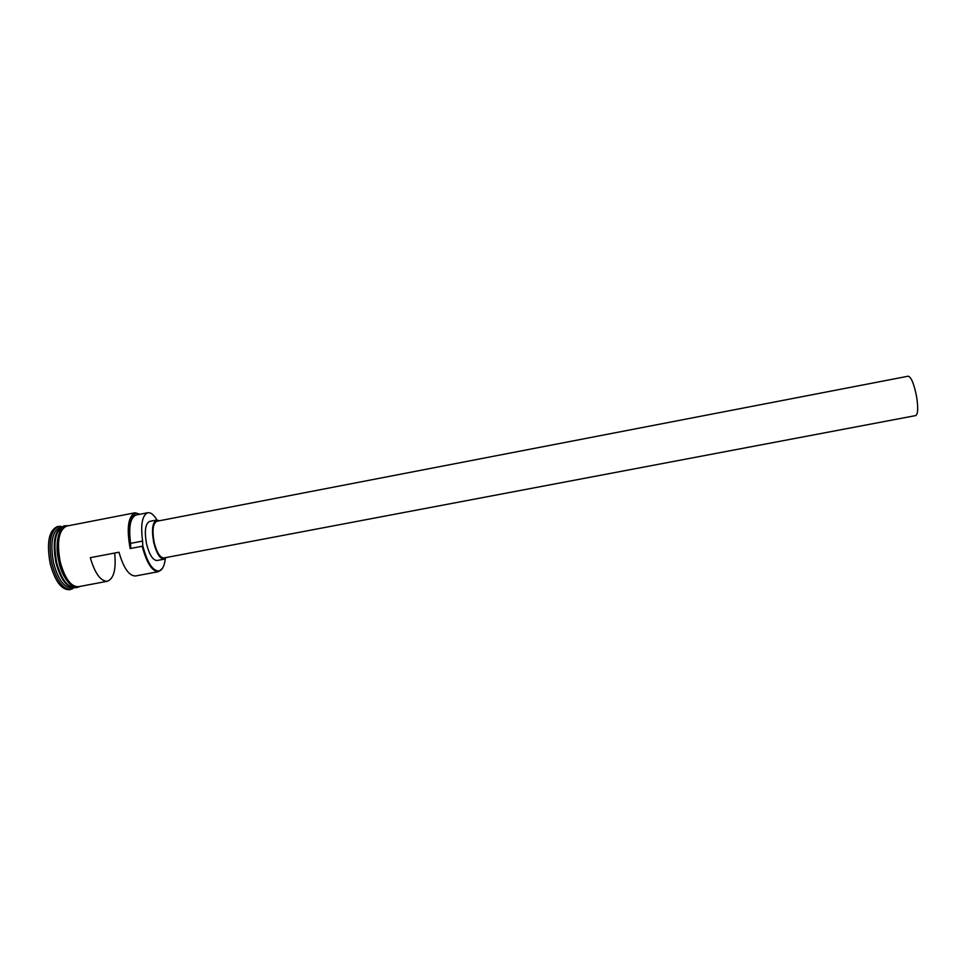 <?xml version="1.0" encoding="UTF-8"?>
<svg xmlns="http://www.w3.org/2000/svg" width="966" height="966" viewBox="0 0 966 966"><rect width="100%" height="100%" fill="white"/><g stroke="black" fill="none" stroke-linecap="round" stroke-linejoin="round"><path stroke-width="1.45" d="M162.493 568.346L158.557 571.643C152.097 571.474 146.651 563.009 142.207 546.249L142.859 546.068C147.436 563.154 152.966 571.449 159.438 570.942C162.542 569.735 164.51 565.641 165.319 558.65M916.649 397.014C918.28 408.05 917.978 414.233 915.732 415.573L163.942 557.95C160.102 557.817 156.866 552.721 154.222 542.663C152 530.551 152.894 523.403 156.927 521.242L908.197 376.197C911.288 377.09 914.102 384.033 916.649 397.014M159.354 520.771L156.673 520.022C152.387 522.328 151.421 529.948 153.799 542.868C156.613 553.603 160.078 559.036 164.16 559.169L166.381 557.491M156.673 520.022L149.609 521.386C145.25 523.705 144.248 531.324 146.627 544.244C149.452 554.967 152.942 560.389 157.096 560.509L164.16 559.169M74.491 587.449L74.153 587.521C66.642 587.57 60.58 579.298 55.968 562.707C52.321 542.626 54.519 530.684 62.548 526.881L62.899 526.82M74.986 587.364L74.841 587.388C67.354 587.437 61.293 579.165 56.68 562.574C53.033 542.481 55.219 530.539 63.249 526.748L63.394 526.712M74.153 587.521L71.834 587.956C64.299 588.016 58.226 579.745 53.601 563.166C49.954 543.073 52.164 531.131 60.23 527.327L62.548 526.881M74.406 587.473L70.88 589.393C63.032 589.453 56.704 580.856 51.886 563.613C48.107 542.723 50.413 530.298 58.817 526.349L62.814 526.832M158.557 571.643L135.506 575.977C129.058 575.99 123.551 568.068 118.999 552.214L90.309 557.684C94.934 573.478 100.633 581.339 107.419 581.266C113.843 578.634 116.258 569.228 114.652 553.047M142.207 546.249L130.168 548.543C126.474 528.317 128.128 516.399 135.107 512.777L139.925 514.25M107.419 581.266L78.318 586.736C70.868 586.773 64.843 578.489 60.23 561.898C56.583 541.805 58.745 529.863 66.726 526.072C58.624 525.347 54.446 543.81 58.998 562.14C53.227 539.922 62.21 524.393 64.891 525.818L68.864 525.649M70.88 589.393L69.25 589.707C61.389 589.767 55.05 581.17 50.232 563.927C46.453 543.049 48.771 530.624 57.199 526.663L58.817 526.349M139.901 514.262L136.303 513.103C129.021 515.796 127.162 527.412 130.736 547.939L130.591 543.363C128.478 526.977 130.301 517.522 136.061 514.999L147.822 512.717C142.195 515.216 140.456 524.659 142.594 541.069L130.591 543.363M130.736 547.939L130.168 548.543M142.763 545.633L142.594 541.069M156.927 519.986C153.823 514.733 150.781 512.318 147.822 512.717M60.254 528.269C54.313 534.343 52.997 545.79 56.306 562.623C59.952 576.388 65.012 584.539 71.496 587.074M68.163 585.094C63.104 580.759 59.228 573.249 56.547 562.574C53.71 549.219 54.156 538.811 57.888 531.336M67.874 525.842C59.795 525.13 55.63 543.58 60.182 561.922C65.253 579.757 71.689 587.956 79.478 586.519M73.187 587.702L72.462 588.862M58.974 562.188C61.957 577.74 72.438 588.632 76.616 587.642L80.468 586.338M135.107 512.777L66.726 526.072M61.583 527.062L60.484 526.253"/></g></svg>
